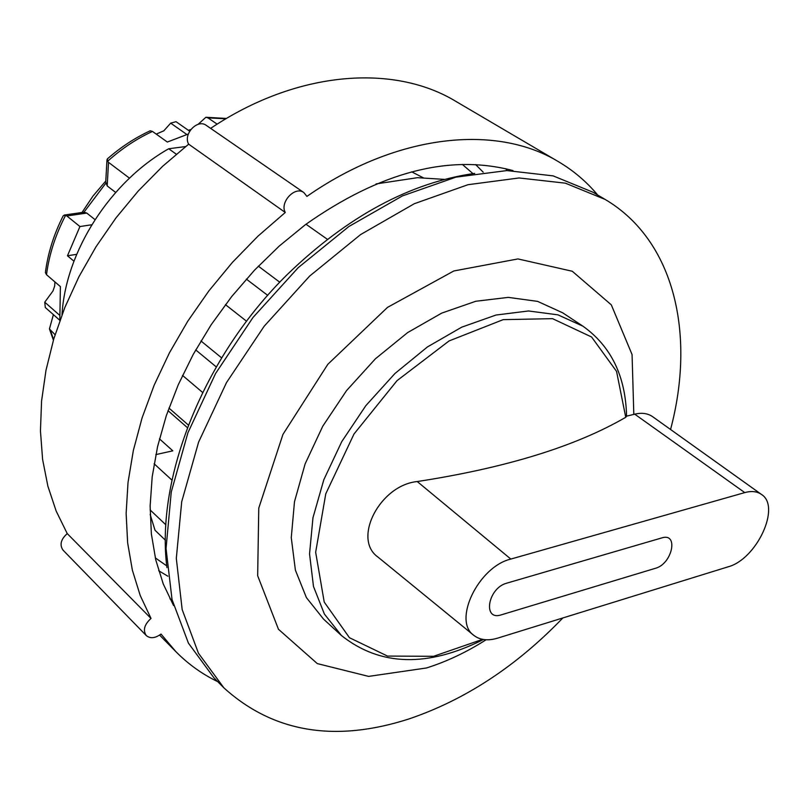 <?xml version="1.0" encoding="UTF-8"?>
<svg xmlns="http://www.w3.org/2000/svg" width="809" height="809" viewBox="0 0 809 809"><rect width="100%" height="100%" fill="white"/><g stroke="black" fill="none" stroke-linecap="round" stroke-linejoin="round"><path stroke-width="1.21" d="M761.421 494.4C757.042 491.366 751.49 490.77 744.765 492.6L510.833 559.07C478.453 566.664 452.484 620.715 473.75 635.308C479.899 640.091 487.827 641.041 497.535 638.17L727.958 566.866C756.567 559.494 781.352 506.535 761.421 494.4L652.6 416.665C647.787 413.328 641.83 412.499 634.721 414.168L626.571 416.16L625.741 417.282L616.549 371.382L591.571 336.979L552.537 318.655L503.178 319.646L449.066 340.943L397.027 380.655L354.018 433.968L325.774 493.814L315.662 552.274L324.227 602.068L349.458 637.714L387.501 656.079L433.563 656.301L482.599 639.363M55.063 334.714L49.44 328.929L53.394 314.64M59.795 320.273L45.294 307.511L44.748 302.192L53.01 290.927L54.699 285.911L54.901 281.896M156.228 134.112L163.833 130.805L170.689 123.14L176.038 121.684L189.65 131.2M188.315 130.259L190.762 129.551M198.094 124.343L205.901 117.265L207.984 117.892L217.146 124.151M473.75 635.308L377.864 556.996C352.188 538.885 380.008 485.137 417.252 481.547C506.131 467.824 575.624 446.406 625.741 417.282M176.281 154.185L168.727 148.755L185.615 146.55M341.469 635.55L324.389 614.051L313.488 586.474L309.544 553.902L312.972 517.73L323.843 479.676L341.742 441.663L365.84 405.653L394.923 373.525L427.455 346.93L461.727 327.16L495.978 315.045L528.55 310.969L557.937 314.843L582.935 326.189L562.68 312.81L537.651 301.393L508.285 297.378L475.813 301.251L441.714 313.113L407.645 332.58L375.366 358.832L346.555 390.595L322.73 426.262L305.104 463.951L294.486 501.722L291.27 537.682L295.386 570.123L306.409 597.629L323.57 619.148L341.469 635.55C380.2 666.262 427.526 667.577 483.438 639.514M146.298 635.581C142.738 630.282 144.305 624.568 151.01 618.42L67.238 533.596C60.817 539.37 59.421 544.892 63.031 550.15L146.298 635.581C150.272 638.797 155.186 638.291 161.021 634.064L175.927 651.71L159.606 635.105M303.871 192.582L206.356 125.425C197.578 118.529 182.743 134.233 188.669 144.164L285.274 212.474C279.469 202.301 295.083 185.635 303.871 192.582L306.924 196.395C397.037 133.525 496.443 123.908 558.432 161.679C573.53 170.638 586.606 181.742 597.659 194.999M217.763 681.674C202.23 674.18 188.275 664.189 175.927 651.71M210.633 128.368C296.903 70.565 393.67 63.608 455.78 101.327L558.432 161.679M151.01 618.42L140.24 595.555L132.383 570.244L127.63 542.748L126.133 513.391L128.014 482.528L133.323 450.583L142.05 417.99L154.135 385.236L169.445 352.805L187.769 321.203L208.853 290.916L232.385 262.409L257.99 236.137L285.274 212.474M67.238 533.596L56.155 511.035L47.883 486.199L42.594 459.381L40.45 430.863L41.572 401.021L46.002 370.239L53.768 338.951L64.791 307.612L78.958 276.688L96.089 246.654L115.94 217.955L138.218 191.045L162.589 166.33L188.669 144.164M462.394 164.449L472.941 173.622M166.755 565.885L155.298 557.876M173.551 605.496L163.246 583.926L155.783 559.97L151.364 533.91L150.13 506.06L152.193 476.784L157.593 446.507L166.3 415.674L178.253 384.771L193.29 354.281L211.2 324.702L231.718 296.519L254.511 270.176L279.206 246.098L305.397 224.669C380.442 171.811 449.642 153.791 513.017 170.598M62.01 314.701C65.569 251.579 110.155 181.792 168.727 148.755M166.937 567.615C155.439 478.362 203.433 356.718 287.539 274.271C347.718 216.266 410.102 182.632 474.671 173.379M165.896 524.859L150.11 509.913M171.973 480.142L154.114 463.779M159.454 438.832L172.813 450.825L155.834 454.597M44.748 302.192L59.36 315.004M186.839 134.486L170.689 123.14M46.507 274.696C49.127 254.522 55.508 234.721 65.64 215.295L63.254 215.72C53.849 234.276 47.893 253.217 45.385 272.562L46.507 274.696L60.392 286.598L59.826 320.576M73.953 261.186L67.46 255.786L79.939 226.54L66.864 215.973L86.755 213.06L94.997 219.623M65.64 215.295L66.864 215.973M188.315 134.031L167.332 142.04L152.466 131.422L150.241 130.785C134.961 137.843 120.662 147.218 107.344 158.918L107.577 161.304C121.492 148.785 136.458 138.824 152.466 131.422M115.657 192.431L107.203 185.928L108.507 162.346L107.577 161.304M108.507 162.346L129.48 178.162M86.755 213.06L83.964 212.201L64.235 215.052M106.98 159.707L105.746 181.954L107.203 185.928M91.761 224.771L79.939 226.54M67.46 255.786L76.673 254.329M150.161 514.433L155.035 530.279L165.44 540.24M168.019 410.659L187.405 427.648M168.939 408.06L188.386 425.069M202.634 392.466L182.521 375.406M195.707 349.923L216.266 366.912M200.935 340.943L221.626 357.871M246.573 321.244L225.428 304.639M246.34 279.105L267.698 295.366M258.344 266.161L279.772 282.21M327.352 239.292L305.994 224.224M376.023 183.926L417.464 177.687L444.566 179.396M486.078 639.777C466.55 652.206 446.679 661.61 426.454 667.981L368.621 676.395L317.29 663.592L278.478 629.291L257.666 575.725L258.769 508.103L282.948 434.403L327.817 364.313L387.511 307.38L453.819 270.975L517.962 258.931L572.276 271.258L611.301 304.841L632.062 354.544L633.821 414.38M562.862 617.945C516.587 666.06 465.397 699.694 409.293 718.837C335.037 742.804 273.23 732.469 223.871 687.842L198.458 653.227L182.167 609.581L176.311 558.392L181.712 501.711L198.599 442.129L226.48 382.617L264.138 326.27L309.665 276.061L360.622 234.559L414.319 203.706L467.996 184.705L519.075 177.96L565.36 183.168L605.112 199.418C674.746 240.526 695.77 334.744 670.56 429.488M223.871 687.842L213.9 677.77L188.426 643.145L172.044 599.58L166.047 548.522L171.255 492.054L187.921 432.744L215.558 373.546L252.954 317.532L298.208 267.668L348.932 226.48L402.417 195.92L455.932 177.141L506.909 170.578L553.154 175.887L592.926 192.198L605.112 199.418M744.765 492.6L634.721 414.168M506.788 583.158L661.762 537.924C678.994 532.292 672.279 563.934 655.472 568.282L501.459 614.789C482.295 621.403 487.706 588.042 506.788 583.158M510.833 559.07L417.252 481.547M411.66 171.821L423.613 177.95M475.672 164.621L483.195 172.175M167.837 576.19L158.685 570.719M505.665 168.707L507.233 170.568M172.115 599.884L169.93 598.822M53.586 339.568L50.512 330.648M207.984 117.892L225.913 118.781M83.964 212.201L105.787 183.269M582.935 326.189C611.119 346.262 625.66 376.266 626.571 416.18M82.022 212.454L92.995 196.041L105.807 180.994M49.501 329.162L53.404 340.154M206.143 117.265L226.449 118.468"/></g></svg>
